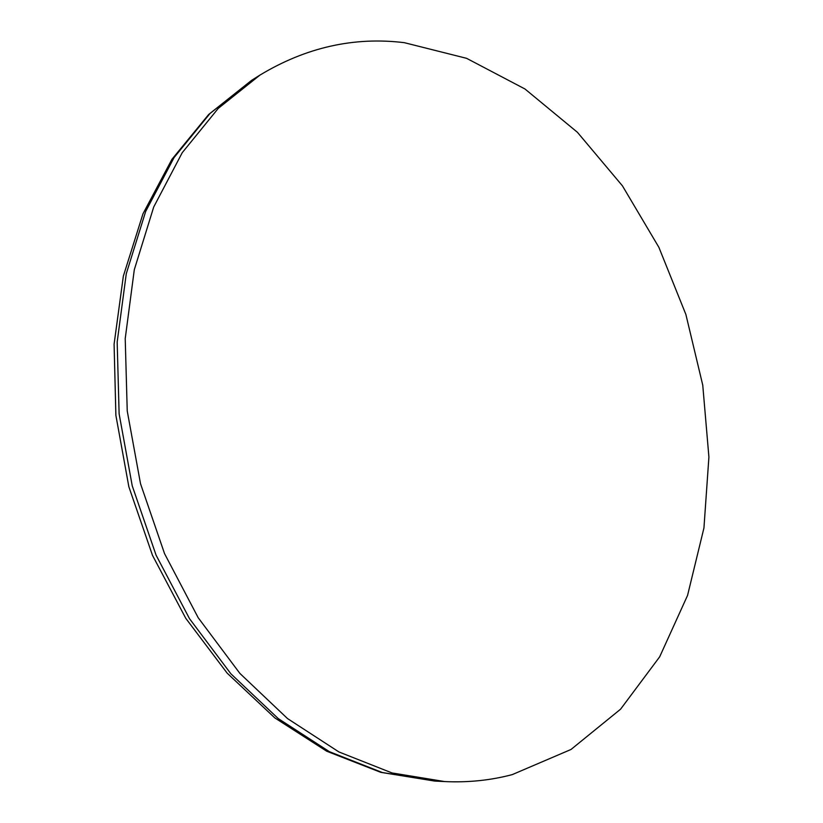 <?xml version="1.0" encoding="UTF-8"?>
<svg xmlns="http://www.w3.org/2000/svg" width="823" height="823" viewBox="0 0 823 823"><rect width="100%" height="100%" fill="white"/><g stroke="black" fill="none" stroke-linecap="round" stroke-linejoin="round"><path stroke-width="1.23" d="M259.996 75.068L218.26 108.379L182.243 152.677L153.726 206.974L134.303 269.697L125.219 338.603L127.236 410.975L140.517 483.718L164.549 553.642L198.209 617.744L239.863 673.389L287.505 718.561L338.953 751.965L392.036 772.951L444.739 781.572C468.205 782.652 490.714 780.327 512.266 774.608L570.987 749.486L620.583 709.179L659.686 656.805L687.555 595.43L703.943 527.965L708.912 457.043L702.749 385.123L685.888 314.479L658.884 247.322L622.435 185.844L577.407 132.287L524.961 88.987L466.6 58.33L404.309 42.673C354.085 36.551 305.981 47.353 259.996 75.068L251.55 80.376L209.968 113.533L174.075 157.563L145.661 211.48L126.279 273.709L117.175 342.049L119.119 413.794L132.246 485.879L156.082 555.165L189.506 618.67L230.893 673.811L278.256 718.592L329.437 751.697L382.284 772.519L434.781 781.078L380.72 772.324L326.71 751.214L274.82 717.903L227.158 673.142L185.761 618.299L152.492 555.35L128.851 486.763L115.889 415.389L114.088 344.209L123.347 276.127L142.996 213.764L171.935 159.312L208.692 114.469L251.55 80.376M444.739 781.572L434.781 781.078"/></g></svg>
